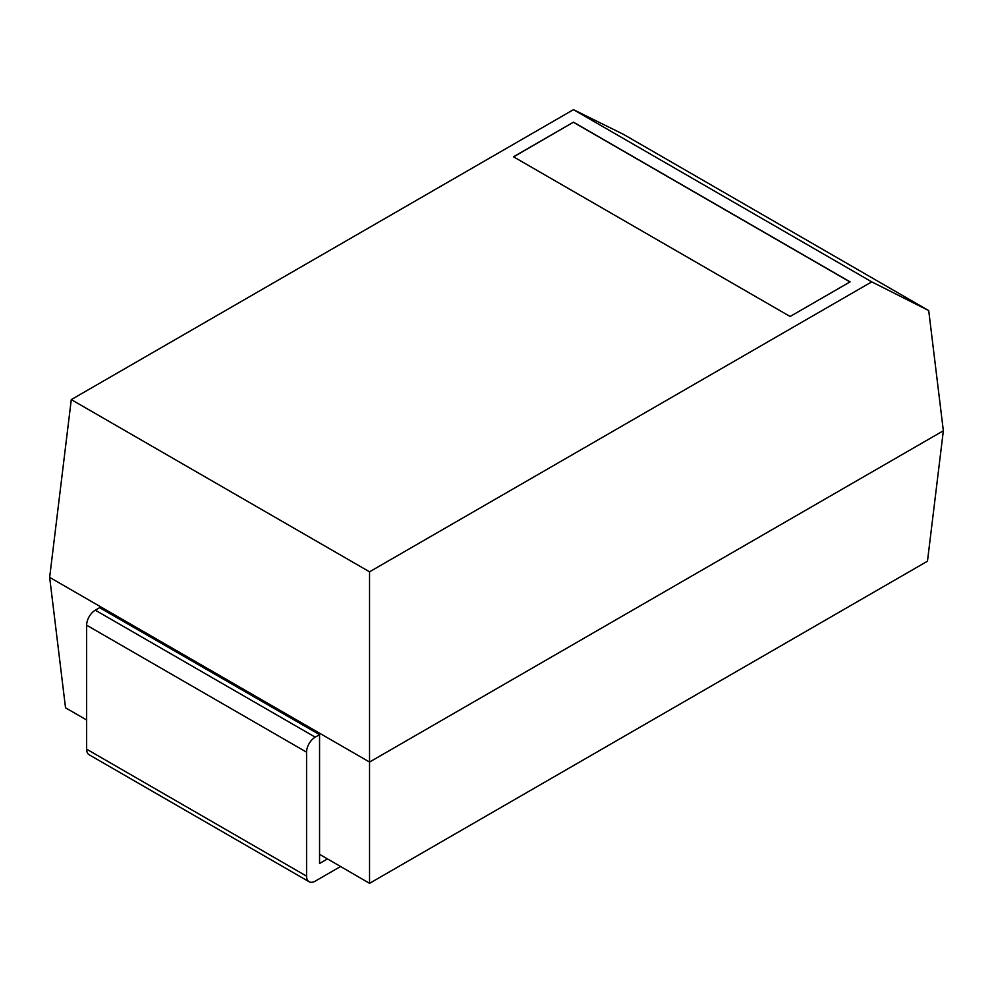 <?xml version="1.0" encoding="UTF-8"?>
<svg xmlns="http://www.w3.org/2000/svg" width="993" height="993" viewBox="0 0 993 993"><rect width="100%" height="100%" fill="white"/><g stroke="black" fill="none" stroke-linecap="round" stroke-linejoin="round"><path stroke-width="1.49" d="M340.487 866.554L315.228 881.151A12.251 7.075 120 0 1 309.096 881.747L89.171 754.779A12.251 7.075 120 0 1 86.639 749.169L86.639 625.193A12.251 7.075 -60 0 1 95.303 610.186L99.635 607.679L319.56 734.659L315.228 737.154L95.303 610.186M309.096 881.747A12.251 7.075 120 0 1 306.564 876.149L306.564 752.16A12.251 7.075 -60 0 1 315.228 737.154M86.639 719.999L65.526 707.81L49.65 577.367L369.545 762.053L369.545 883.336L327.491 858.908L319.56 863.488L319.56 734.659M327.491 858.908L319.56 854.328M369.545 883.336L927.474 561.206L943.35 430.776L928.716 310.586L871.73 281.863L573.47 109.664L71.285 399.608L369.545 571.807L871.73 281.863M943.35 430.776L369.545 762.053L369.545 571.807M49.65 577.367L71.285 399.608M928.716 310.586L623.455 134.34L573.47 109.664M573.47 122.164L513.493 156.795L790.118 316.494L850.095 281.863L573.47 122.164L513.629 156.869M849.971 281.938L573.47 122.313M306.564 876.149L86.639 749.169M306.564 752.16L86.639 625.193"/></g></svg>
